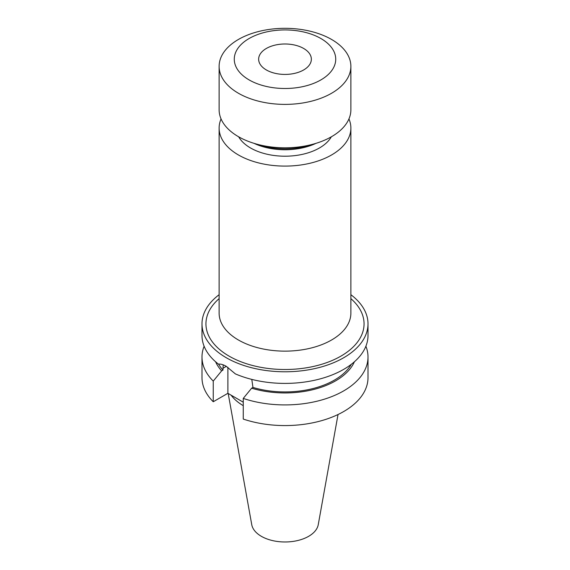 <?xml version="1.0" encoding="UTF-8"?>
<svg xmlns="http://www.w3.org/2000/svg" width="570" height="570" viewBox="0 0 570 570"><rect width="100%" height="100%" fill="white"/><g stroke="black" fill="none" stroke-linecap="round" stroke-linejoin="round"><path stroke-width="0.85" d="M266.368 69.968A26.355 15.212 180 0 1 258.645 59.209A26.355 15.212 180 0 1 274.918 45.151A26.355 15.212 180 0 1 303.632 48.45A26.355 15.212 180 0 1 311.355 59.209A26.355 15.212 180 0 1 295.082 73.266A26.355 15.212 180 0 1 266.368 69.968M320.867 38.504A50.73 29.284 180 0 1 320.867 79.921A50.73 29.284 180 0 1 249.133 79.921A50.73 29.284 180 0 1 249.133 38.504A50.73 29.284 180 0 1 320.867 38.504M331.583 39.458A65.878 38.033 180 0 1 350.878 66.355A65.878 38.033 180 0 1 310.208 101.496A65.878 38.033 180 0 1 238.417 93.245A65.878 38.033 180 0 1 219.122 66.355A65.878 38.033 180 0 1 259.792 31.215A65.878 38.033 180 0 1 331.583 39.458M350.878 66.355L350.878 109.775A65.878 38.033 180 0 1 310.208 144.915A65.878 38.033 180 0 1 238.417 136.665A65.878 38.033 180 0 1 219.122 109.775L219.122 66.355M312.51 144.331A52.704 30.431 180 0 1 257.49 144.331M315.972 143.341A48.749 28.144 180 0 1 254.028 143.341M331.334 136.807A48.749 28.144 180 0 1 250.529 147.965A48.749 28.144 180 0 1 238.666 136.807M348.947 118.916A65.878 38.033 180 0 1 350.878 128.065A65.878 38.033 180 0 1 310.208 163.205A65.878 38.033 180 0 1 238.417 154.954A65.878 38.033 180 0 1 219.122 128.065A65.878 38.033 180 0 1 221.053 118.916M351.262 364.344A69.832 40.32 180 0 1 252.952 387.436L251.797 379.406M350.878 294.704A83.006 47.923 180 0 1 368.006 323.86L368.006 335.481A83.006 47.923 180 0 1 322.221 378.316A83.006 47.923 180 0 1 235.367 373.892L226.304 366.353C223.24 364.586 220.626 363.845 218.46 364.13A83.006 47.923 180 0 1 201.994 335.481L201.994 323.86A83.006 47.923 180 0 1 219.122 294.704M338.031 414.518L318.252 524.664A33.431 19.302 180 0 1 296.186 540.866A33.431 19.302 180 0 1 261.359 536.32A33.431 19.302 180 0 1 251.748 524.664L228.185 393.478M368.006 323.86A83.006 47.923 180 0 1 316.763 368.135A83.006 47.923 180 0 1 226.304 357.746A83.006 47.923 180 0 1 201.994 323.86M223.191 364.857L222.956 370.115A69.832 40.32 180 0 1 218.609 364.116M354.405 361.765A71.599 41.339 180 0 1 251.648 388.191L252.952 387.436M222.956 370.115L221.644 370.87A71.599 41.339 180 0 1 215.595 361.765M365.89 346.239A83.006 47.923 180 0 1 368.006 356.998A83.006 47.923 180 0 1 326.382 398.537A83.006 47.923 180 0 1 243.255 398.416L251.648 388.191M221.644 370.87L213.251 381.095A83.006 47.923 180 0 1 201.994 356.998A83.006 47.923 180 0 1 204.11 346.239M368.006 356.998L368.006 377.654A83.006 47.923 180 0 1 326.382 419.192A83.006 47.923 180 0 1 243.255 419.071L243.255 398.416M213.251 381.095L213.251 401.75A83.006 47.923 180 0 1 201.994 377.654L201.994 356.998M243.255 402.178L227.886 393.307L213.251 401.75M243.255 405.669A58.568 33.815 180 0 1 231.071 395.138M227.886 367.337L227.886 393.307M219.122 128.065L219.122 313.101A65.878 38.033 0 0 0 238.417 339.998A65.878 38.033 0 0 0 310.208 348.242A65.878 38.033 0 0 0 350.878 313.101L350.878 128.065M350.878 298.63A79.059 45.643 180 0 1 335.053 359.193A79.059 45.643 180 0 1 229.097 356.136A79.059 45.643 180 0 1 219.122 298.63M222.956 368.291L226.304 366.353"/></g></svg>
